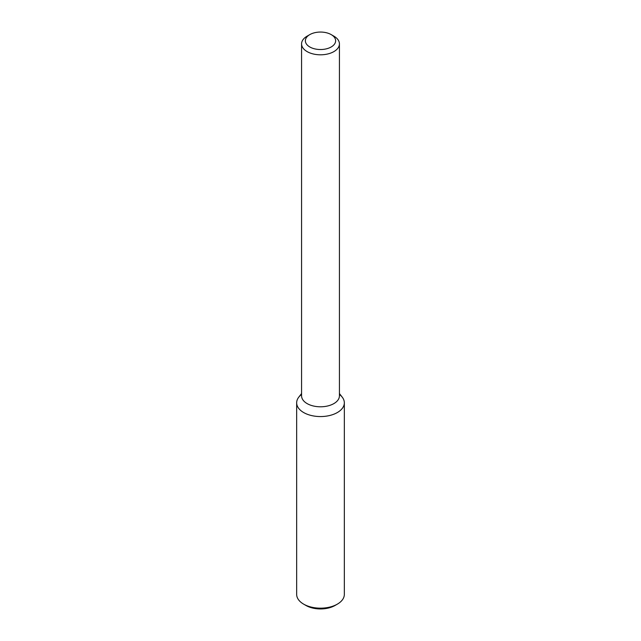 <?xml version="1.0" encoding="UTF-8"?>
<svg xmlns="http://www.w3.org/2000/svg" width="641" height="641" viewBox="0 0 641 641"><rect width="100%" height="100%" fill="white"/><g stroke="black" fill="none" stroke-linecap="round" stroke-linejoin="round"><path stroke-width="0.96" d="M339.426 393.534L342.254 397.188A23.837 13.757 180 0 1 337.35 412.54A23.837 13.757 180 0 1 306.983 414.142A23.837 13.757 180 0 1 298.746 397.188L301.574 393.534M331.205 34.614L333.881 36.152A18.926 10.929 180 0 1 339.426 43.884L339.426 395.866A18.926 10.929 180 0 1 333.881 403.59A18.926 10.929 180 0 1 313.257 405.961A18.926 10.929 180 0 1 301.574 395.866L301.574 43.884A18.926 10.929 180 0 1 307.119 36.152L309.795 34.614A15.144 8.742 180 0 1 331.205 34.614A15.144 8.742 180 0 1 331.205 46.969A15.144 8.742 180 0 1 309.795 46.969A15.144 8.742 180 0 1 309.795 34.614M339.426 43.884A18.926 10.929 180 0 1 333.881 51.609A18.926 10.929 180 0 1 313.257 53.972A18.926 10.929 180 0 1 301.574 43.884M339.426 394.447A23.837 13.757 180 0 1 344.337 402.812L344.337 594.415A23.837 13.757 180 0 1 337.35 604.143L335.059 605.465A20.592 11.891 180 0 1 305.941 605.465L303.65 604.143A23.837 13.757 180 0 1 296.663 594.415L296.663 402.812A23.837 13.757 180 0 1 301.574 394.447M335.059 605.465L337.35 604.143A23.837 13.757 180 0 1 303.65 604.143M344.337 402.812A23.837 13.757 180 0 1 337.35 412.54A23.837 13.757 180 0 1 311.382 415.52A23.837 13.757 180 0 1 296.663 402.812"/></g></svg>
